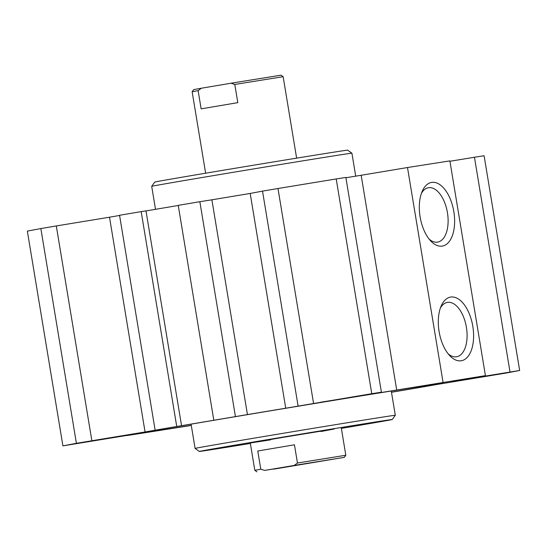 <?xml version="1.0" encoding="UTF-8"?>
<svg xmlns="http://www.w3.org/2000/svg" width="547" height="547" viewBox="0 0 547 547"><rect width="100%" height="100%" fill="white"/><g stroke="black" fill="none" stroke-linecap="round" stroke-linejoin="round"><path stroke-width="0.82" d="M191.272 425.347A153.488 0.807 -9.4 0 1 139.854 433.245A153.488 0.807 -9.4 0 1 211.149 420.752A153.488 0.807 -9.4 0 1 364.692 395.31A153.488 0.807 -9.4 0 1 442.701 383.112A153.488 0.807 -9.4 0 1 391.474 392.199M155.512 209.323L151.704 186.336A101.462 0.533 -9.4 0 1 151.71 186.329A101.462 0.533 -9.4 0 1 224.468 173.768A101.462 0.533 -9.4 0 1 336.74 155.416A101.462 0.533 -9.4 0 1 351.906 153.187L355.707 176.161M151.71 186.329L154.746 182.089A97.776 0.513 -9.4 0 1 224.858 169.98A97.776 0.513 -9.4 0 1 333.055 152.298A97.776 0.513 -9.4 0 1 347.66 150.151L351.906 153.187M270.649 439.843L250.294 443.008L283.257 437.32L334.402 428.957L321.007 431.508M250.369 443.453A97.776 0.513 -9.4 0 1 199.34 451.453A97.776 0.513 -9.4 0 1 268.967 439.419A97.776 0.513 -9.4 0 1 377.642 421.655A97.776 0.513 -9.4 0 1 392.254 419.515A97.776 0.513 -9.4 0 1 341.369 428.39M199.34 451.453L195.094 448.41A101.462 0.533 -9.4 0 1 267.599 435.891A101.462 0.533 -9.4 0 1 380.131 417.491A101.462 0.533 -9.4 0 1 395.296 415.269A101.462 0.533 -9.4 0 1 395.29 415.269L392.254 419.515M458.81 380.555L496.382 374.449L458.81 380.555M97.742 439.877L135.314 433.771L97.742 439.877M320.118 402.318L357.69 396.213L320.118 402.318M453.825 211.614A32.287 17.06 -99.6 0 1 449.08 241.747A32.287 17.06 -99.6 0 1 430.708 240.94A32.287 17.06 -99.6 0 1 422.291 191.108A32.287 17.06 -99.6 0 1 439.494 184.387A32.287 17.06 -99.6 0 1 453.825 211.614M429.163 239.142A27.582 14.571 80.4 0 0 437.627 242.116A27.582 14.571 80.4 0 0 447.432 212.66A27.582 14.571 80.4 0 0 428.438 187.73A27.582 14.571 80.4 0 0 421.422 193.317M472.806 326.272A32.287 17.06 -99.6 0 1 468.061 356.405A32.287 17.06 -99.6 0 1 449.689 355.598A32.287 17.06 -99.6 0 1 441.272 305.773A32.287 17.06 -99.6 0 1 458.475 299.045A32.287 17.06 -99.6 0 1 472.806 326.272M448.143 353.8A27.582 14.571 80.4 0 0 456.608 356.774A27.582 14.571 80.4 0 0 466.413 327.325A27.582 14.571 80.4 0 0 447.419 302.388A27.582 14.571 80.4 0 0 440.403 307.975M191.293 425.443A167.874 0.882 -9.4 0 1 181.645 426.995L131.56 434.851A167.874 0.882 -9.4 0 1 125.748 435.61L62.905 445.867L76.402 443.316L145.064 431.966A167.874 0.882 -9.4 0 1 167.136 428.137L247.442 414.578A167.874 0.882 -9.4 0 1 285.739 408.206L371.762 393.696L381.403 392.185L369.075 394.51A167.874 0.882 -9.4 0 1 396.719 390.038L485.428 375.639L452.362 381.307A167.874 0.882 -9.4 0 1 456.807 380.746L519.65 370.49L506.153 373.04L437.491 384.391A167.874 0.882 -9.4 0 1 415.419 388.22L391.488 392.274M510.009 372.008L474.454 157.249L484.095 155.738L519.65 370.49M474.454 157.249L449.942 161.276M443.049 382.291L407.494 167.532L449.873 160.886L485.428 375.639M407.494 167.532L361.164 175.279L396.719 390.038M361.164 175.279A167.874 0.882 170.6 0 0 345.902 177.748M371.762 393.696L336.207 178.944L345.854 177.426L381.403 392.185M336.207 178.944L277.979 188.51L313.534 403.269M277.979 188.51L262.519 191.122L298.074 405.874M262.519 191.122L250.191 193.447L285.739 408.206M250.191 193.447A167.874 0.882 170.6 0 0 211.887 199.819L247.442 414.578M211.887 199.819L199.853 201.706L235.408 416.465M199.853 201.706L178.233 205.357L213.788 420.117M178.254 205.481L145.994 210.93M176.722 426.373L141.174 211.621L145.987 210.862L181.542 425.621M141.174 211.621L119.554 215.272L155.102 430.031M119.581 215.45A167.874 0.882 170.6 0 0 109.509 217.207L145.064 431.966M109.509 217.207L56.307 225.945L91.862 440.704M56.307 225.945L40.847 228.557L76.402 443.316M40.847 228.557L27.35 231.107L62.905 445.867M201.132 108.846L198.123 90.645L201.344 88.231L230.971 83.226L234.793 84.45L237.808 102.651L201.132 108.846M201.344 88.231L193.665 89.633L192.147 91.752L198.123 90.645M234.793 84.45L283.148 76.689L281.021 75.171L230.971 83.226M283.148 76.689L296.631 158.145M264.618 470.427L344.295 457.367L345.813 455.248L297.465 463.008L294.238 465.422L264.618 470.427L260.789 469.203L257.774 451.002L294.45 444.807L257.774 451.002M294.45 444.807L297.465 463.008M260.789 469.203L254.813 470.311L250.294 443.008M294.238 465.422L344.295 457.367M273.589 469.162L332.467 459.323L273.589 469.162M395.296 415.269L391.276 391.009M195.094 448.41L191.081 424.157M192.147 91.752L205.631 173.208M341.294 427.945L345.813 455.248M256.94 471.829L254.813 470.311"/></g></svg>
